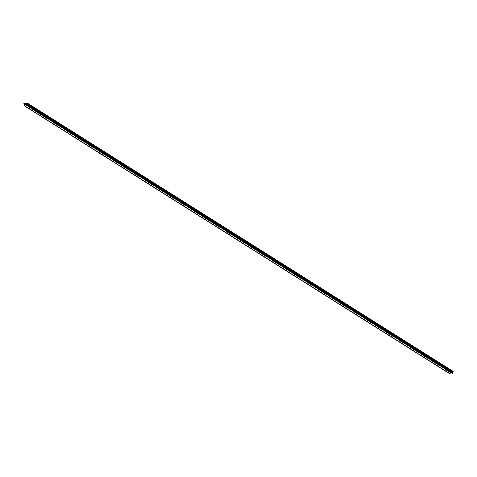<?xml version="1.0" encoding="UTF-8"?>
<svg xmlns="http://www.w3.org/2000/svg" width="477" height="477" viewBox="0 0 477 477"><rect width="100%" height="100%" fill="white"/><g stroke="black" fill="none" stroke-linecap="round" stroke-linejoin="round"><path stroke-width="0.36" stroke-dasharray="2.38 1.79" d="M453.126 371.356L449.817 371.988L23.951 103.706L449.817 371.988A0.644 0.525 -57.8 0 1 449.865 372.018L23.904 103.67M452.965 373.032L27.022 104.701M450.556 372.185L450.61 372.173A5.164 4.186 -57.8 0 0 452.339 371.881L452.673 373.497M449.865 372.018A0.644 0.525 -57.8 0 1 449.954 372.096A1.294 1.049 -57.8 0 1 450.055 372.251L450.151 372.591A1.294 1.049 -57.8 0 1 449.96 373.473L450.032 373.974M450.234 372.316L24.273 103.968M449.954 372.096L23.993 103.747M452.339 371.881L26.497 103.616M450.61 372.173L26.706 105.131M450.091 372.287L24.255 104.016L450.073 372.275M449.835 373.706L23.874 105.363M450.157 372.549L24.19 104.207M449.96 373.473L23.993 105.131M450.151 372.591L24.184 104.248M450.055 372.251L24.088 103.908M452.464 371.959L26.497 103.61M449.841 371.911L23.874 103.569M449.865 373.586L23.898 105.244M452.423 371.887L26.456 103.539"/><path stroke-width="0.72" d="M26.736 103.551L26.927 103.426A1.294 1.049 -57.8 0 1 27.034 103.229A0.644 0.525 -57.8 0 1 27.183 103.08L23.85 103.646A0.644 0.525 -57.8 0 1 23.993 103.747A1.294 1.049 -57.8 0 1 24.088 103.908L24.184 104.248A1.294 1.049 -57.8 0 1 23.993 105.131L24.202 105.572L24.643 103.831A5.164 4.186 -57.8 0 0 26.372 103.533L26.736 105.196L26.95 104.624A1.294 1.049 -57.8 0 1 26.807 103.801L452.894 371.768L26.927 103.426M452.965 373.032L452.911 372.972A1.294 1.049 -57.8 0 1 452.774 372.149L452.703 371.899M452.894 371.768A1.294 1.049 -57.8 0 1 453.001 371.577A0.644 0.525 -57.8 0 1 453.15 371.422L27.195 103.032M26.79 105.202L452.703 373.539L453.007 373.056L27.052 104.713L453.007 373.056M450.556 372.185L24.506 103.95M24.106 105.655L450.049 373.992L450.473 372.293M453.15 371.422L27.183 103.08M453.001 371.577L27.034 103.229M26.706 105.131L24.643 103.831M452.852 371.816L26.885 103.467M452.768 372.108L26.807 103.759M452.774 372.149L26.807 103.801M452.81 373.503L26.843 105.161M453.025 373.169L27.058 104.821M450.169 373.92L24.202 105.572M452.911 372.972L26.95 104.624M453.15 371.356L27.183 103.014M450.049 373.992L24.083 105.644M452.703 373.539L26.736 105.196"/></g></svg>
